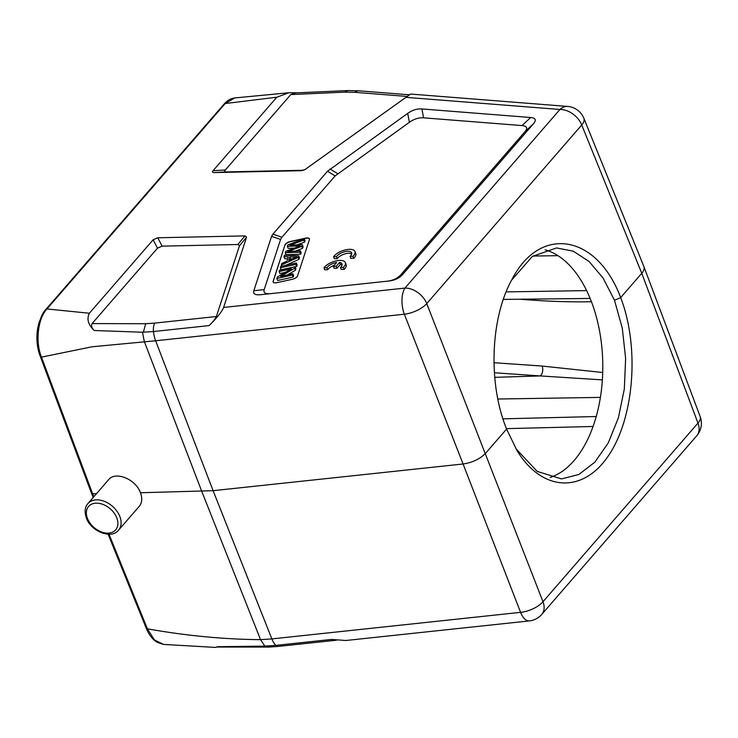 <?xml version="1.0" encoding="UTF-8"?>
<svg xmlns="http://www.w3.org/2000/svg" width="738" height="738" viewBox="0 0 738 738"><rect width="100%" height="100%" fill="white"/><g stroke="black" fill="none" stroke-linecap="round" stroke-linejoin="round"><path stroke-width="1.11" d="M333.576 256.713L336.519 256.649A8.358 3.662 158.7 0 1 344.692 251.741A8.358 3.662 158.7 0 1 351.639 252.811A8.358 3.662 158.7 0 1 350.043 256.354L352.995 256.289A11.937 5.231 -21.3 0 0 354.969 251.51A11.937 5.231 -21.3 0 0 345.292 249.914A11.937 5.231 -21.3 0 0 333.576 256.713L334.351 258.706L337.303 258.641A8.358 3.662 158.7 0 1 344.295 254.075A8.358 3.662 158.7 0 1 351.685 253.946M350.043 256.354L350.827 258.355L353.779 258.291A11.937 5.231 -21.3 0 0 355.753 253.512L354.969 251.51M284.997 244.905A4.779 2.094 158.7 0 1 290.228 241.511L305.781 238.116A4.779 2.094 158.7 0 1 309.434 238.798A4.779 2.094 158.7 0 1 309.434 239.564L297.562 275.892A4.779 2.094 158.7 0 1 292.322 279.287L276.778 282.691A4.779 2.094 158.7 0 1 273.115 281.999A4.779 2.094 158.7 0 1 273.125 281.243L284.997 244.905L273.198 281.436A4.779 2.094 -21.3 0 0 273.161 282.101M269.933 293.715C265.2 293.964 263.291 292.599 264.195 289.619L280.597 239.435L281.944 237.221L335.144 175.902L409.406 122.277C414.073 118.993 418.806 117.508 423.603 117.831L522.034 125.58C527.033 126.041 527.965 128.135 524.829 131.853L400.955 274.61C397.883 278.069 393.612 280.237 388.142 281.095M333.336 266.317L336.26 266.252L339.563 262.442A8.358 3.662 158.7 0 1 342.017 263.9A8.358 3.662 158.7 0 1 340.43 267.442L343.373 267.377A11.937 5.231 -21.3 0 0 345.356 262.599A11.937 5.231 -21.3 0 0 335.67 261.003A11.937 5.231 -21.3 0 0 323.954 267.793L326.906 267.728A8.358 3.662 158.7 0 1 336.639 262.507L333.336 266.317L334.111 268.309L337.045 268.245L340.347 264.444A8.358 3.662 158.7 0 1 342.063 265.034M323.954 267.793L324.738 269.794L327.681 269.73A8.358 3.662 158.7 0 1 334.185 265.329M340.43 267.442L341.205 269.435L344.157 269.379A11.937 5.231 -21.3 0 0 346.131 264.601L345.356 262.599M336.38 640.215L278.226 646.423A9.548 4.52 -96.1 0 1 275.837 645.381L331.482 639.44L345.836 640.501L529.34 620.916A19.096 9.04 -96.1 0 1 520.576 612.346L463.086 463.99L213.097 490.687L140.441 492.753C142.499 498.261 142.102 502.79 139.242 506.333M215.561 647.42L217.562 646.709L264.841 646.11L275.837 645.381A19.096 9.04 83.9 0 1 271.861 638.905L260.551 639.643L264.831 646.101M583.896 118.357A19.096 19.096 0 0 0 567.67 106.429A19.096 12.712 -85.5 0 0 559.939 109.473L405.918 97.342L304.683 169.795L301.538 170.69L214.315 172.572C212.424 172.591 212.018 171.954 213.088 170.681L276.824 97.222L225.201 103.541A2.389 1.651 -139.1 0 0 224.177 103.975L45.931 309.397C39.317 315.836 36.577 333.207 37.14 337.524L40.387 356.685A2.389 1.042 159.5 0 0 41.485 357.137L92.619 493.787L91.53 493.353L40.387 356.685M305.052 169.583L302.276 170.275L226.557 171.908C224.666 171.917 224.26 171.29 225.33 170.008L290.772 94.593L344.978 92.121L347.838 90.571L358.945 90.82L409.507 94.805M405.918 97.342L410.623 94.058L567.67 106.429M209.122 325.596L153.467 331.537A9.548 4.52 -96.1 0 1 154.851 323.087L216.363 316.519C215.597 318.521 213.181 321.547 209.122 325.596C217.249 317.488 222.083 311.436 223.614 307.442L246.593 237.119L244.951 235.892L157.738 237.774L153.117 239.795L89.381 313.244C86.521 319.056 88.154 324.812 94.279 330.504L142.471 332.238L153.467 331.537A19.096 9.04 83.9 0 0 155.626 340.771L404.341 314.222A19.096 8.173 -21.4 0 0 426.749 303.595L542.984 601.728A19.096 8.57 158.8 0 1 520.576 612.346L271.861 638.905L213.097 490.687L155.626 340.771L91.927 346.795L41.485 357.137C35.212 341.759 37.795 318.77 46.955 308.964L89.381 313.244M94.279 330.504C91.752 328.226 91.014 325.919 92.066 323.585L157.517 248.162L162.139 246.141L237.857 244.509L239.49 245.736L216.363 316.519M493.916 362.709L542.107 366.048A7.159 4.797 -86 0 1 540.327 375.937L494.331 372.755M575.732 298.613L590.123 298.42M591.424 301.713C570.206 302.211 546.424 301.381 520.096 299.222M602.374 379.885L540.327 375.937L494.681 377.339M542.107 366.048L602.725 372.505M39.834 320.578A32.002 18.413 -91.2 0 0 40.055 355.808L40.239 356.297M545.179 249.859A115.534 66.475 -91.2 0 1 602.752 362.413A115.534 66.475 -91.2 0 1 550.17 477.468M515.871 448.639L537.126 471.361L561.526 478.925L578.85 474.479L594.856 462.154L608.324 442.8L618.379 417.856L624.33 389.027L625.63 358.382L622.282 328.161L614.496 300.274L603.13 278.143L589.109 261.483L573.241 251.178L556.544 247.931L532.301 256.455L511.858 279.859M643.97 266.778L700.178 416.601A19.096 8.367 159.4 0 1 697.973 423.114L641.765 273.291L581.738 124.99A19.096 13.183 40.9 0 0 559.939 109.473L404.95 288.088A19.096 9.04 -96.1 0 0 404.341 314.222L463.086 463.99C472.449 462.588 479.921 459.045 485.493 453.372L506.6 429.055C487.938 383.575 490.318 318.087 512.015 279.379C540.05 224.758 596.904 234.287 620.676 297.589C639.754 347.137 634.237 418.114 608.38 455.826C582.734 493.999 541.72 491.573 516.932 450.429L506.545 428.981M643.923 266.639L643.951 266.732C644.606 268.614 643.877 270.8 641.765 273.291L620.658 297.599L614.486 300.265M297.349 92.785L288.853 92.757L234.702 97.951L225.201 103.541L46.955 308.964A2.389 1.651 -139.1 0 0 45.931 309.397M298.484 245.966A32.74 14.354 -21.3 0 0 300.191 245.883A4914.896 2154.545 -21.3 0 0 285.707 251.409L285.274 252.747L299.877 252.221L300.338 250.828L290.883 251.363A69.658 30.535 -21.3 0 0 287.672 251.584L301.805 246.344L302.349 244.665L292.497 244.97A172.332 75.544 -21.3 0 0 289.84 245.117A532.984 233.642 -21.3 0 0 303.825 240.154L304.287 238.734L287.829 244.915L287.368 246.335A2396.185 1050.414 158.7 0 1 298.484 245.966L298.678 246.455M300.338 250.828L301.113 252.82L300.661 254.223L286.049 254.748L285.274 252.747M300.661 254.223L299.877 252.221M302.349 244.665L303.124 246.667L302.58 248.337L301.805 246.344M302.58 248.337L295.412 251.104M304.287 238.734L305.071 240.736L304.6 242.147L303.825 240.154M304.6 242.147A532.984 233.642 158.7 0 1 297.137 244.822M287.368 246.335L288.143 248.337A2396.185 1050.414 -21.3 0 1 294.296 248.125M280.357 267.774L295.91 264.37L296.362 262.986L280.818 266.381L280.357 267.774L281.141 269.767L296.685 266.372L295.91 264.37M296.685 266.372L297.146 264.979L296.362 262.986M292.119 258.909L290.634 258.853L289.859 256.852L293.982 256.999A18.265 8.007 -21.3 0 0 296.824 256.925A122.462 53.68 -21.3 0 0 288.696 260.413L289.859 256.852M290.634 258.853L290.366 259.665M283.982 256.695L288.309 256.815L286.879 261.206L281.768 263.457L281.252 265.034L298.207 257.35L298.696 255.846L284.462 255.219L283.982 256.695L284.757 258.697L287.672 258.78M281.704 266.187L281.252 265.034M298.696 255.846L299.471 257.848L298.982 259.342L298.207 257.35M298.982 259.342L285.957 265.256M279.13 271.538L291.353 268.863L277.331 277.045L276.87 278.466L292.414 275.071L292.848 273.733L280.643 276.409L294.647 268.226L295.117 266.805L279.564 270.2L279.13 271.538L279.914 273.53L285.403 272.331M292.848 273.733L293.632 275.735L293.198 277.064L277.645 280.468L276.87 278.466M293.198 277.064L292.414 275.071M295.117 266.805L295.892 268.798L295.431 270.228L294.647 268.226M295.431 270.228L287.359 274.933M309.471 238.9A4.779 2.094 -21.3 0 0 305.855 238.309L290.311 241.713A4.779 2.094 -21.3 0 0 285.071 245.108M388.751 281.03L389.147 280.984C394.978 280.228 399.507 278.032 402.754 274.398L533.445 123.781C536.581 120.063 535.65 117.969 530.64 117.508L421.887 108.947C417.09 108.624 412.358 110.11 407.69 113.394L327.515 171.253L272.931 234.158L271.584 236.381L253.835 290.707C252.876 293.899 255.136 295.237 260.634 294.711L388.751 281.03M347.866 90.571L295.569 92.905L290.772 94.593M288.853 92.757L276.824 97.222M96.475 493.704L92.619 493.787L93.818 496.757M108.597 479.737C115.414 470.826 135.81 479.165 140.441 492.753M109.021 534.229L147.406 628.831C186.446 635.769 224.167 639.376 260.551 639.643L201.788 491.425L144.316 341.519L142.471 332.266M146.327 628.407C148.993 634.92 152.637 639.588 157.249 642.392L163.633 644.431L154.445 639.947L147.406 628.831A2.389 1.052 157.9 0 1 146.327 628.407L108.108 534.211M215.634 647.42L163.993 644.449M336.26 266.252L337.045 268.245M339.563 262.442L340.347 264.444M343.373 267.377L344.157 269.379M326.906 267.728L327.681 269.73M336.519 256.649L337.303 258.641M352.995 256.289L353.779 258.291M268.263 647.115L265.726 646.082M226.557 171.908L214.315 172.572M301.538 170.69L302.276 170.275M407.173 96.447L355.079 92.342A9.548 6.356 -85.5 0 1 358.926 90.82M355.079 92.342L344.978 92.121M213.088 170.681L225.33 170.008M246.593 237.119L239.49 245.736M237.857 244.509L244.951 235.892M593.094 426.481L506.406 428.64M502.91 418.843L596.249 416.518M506.111 291.888L586.618 290.606M600.409 397.395L497.781 399.018M557.946 255.662L532.864 256.058M223.614 307.442L404.95 288.088A19.096 13.183 -139.1 0 1 426.749 303.595L581.738 124.99A19.096 8.376 -22 0 0 583.878 118.311L643.905 266.593M696.727 435.826A19.096 13.183 40.9 0 0 697.973 423.114L542.984 601.728A19.096 13.183 -139.1 0 1 541.738 614.44L696.727 435.826A19.096 19.096 0 0 0 700.159 416.546M143.366 332.238L145.681 323.724L154.851 323.087M92.066 323.585L145.681 323.724M157.738 237.774L162.139 246.141M157.517 248.162L153.117 239.795M293.982 256.999L294.351 257.949M400.955 274.61L402.754 274.398M421.887 108.947L423.603 117.831M409.406 122.277L407.69 113.394M330.043 169.011L337.672 173.661M335.144 175.902L327.515 171.253M272.931 234.158L281.944 237.221M280.597 239.435L271.584 236.381M253.835 290.707L264.195 289.619M533.445 123.781L524.829 131.853M522.034 125.58L530.64 117.508M87.481 518.463A17.906 12.361 -139.1 0 0 114.51 530.973A17.906 12.361 -139.1 0 0 104.381 505.004A17.906 12.361 -139.1 0 0 87.481 518.463M118.578 530.142A20.295 14.013 -139.1 0 0 116.853 511.074A20.295 14.013 -139.1 0 0 96.632 499.857A20.295 14.013 -139.1 0 0 87.933 503.547C84.833 507.043 84.317 511.868 86.392 518.03C91.078 531.747 111.798 539.441 118.578 530.142L139.178 506.406M278.226 646.423L268.3 647.115M268.263 647.078L216.704 647.032M503.298 299.407L580.751 298.558M224.177 103.975C227.239 100.46 230.745 98.458 234.684 97.96M87.933 503.547L108.523 479.811M93.2 497.477L91.53 493.362M529.34 620.916A19.096 19.096 0 0 0 541.738 614.44"/></g></svg>
